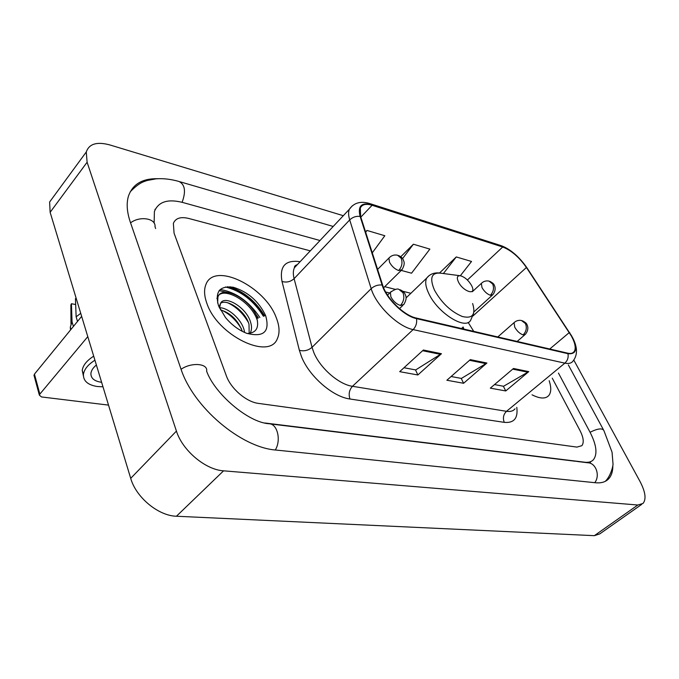 <?xml version="1.0" encoding="UTF-8"?>
<svg xmlns="http://www.w3.org/2000/svg" width="679" height="679" viewBox="0 0 679 679"><rect width="100%" height="100%" fill="white"/><g stroke="black" fill="none" stroke-linecap="round" stroke-linejoin="round"><path stroke-width="1.02" d="M462.492 328.763L462.009 327.991M264.106 316.032C254.981 300.992 242.785 291.223 227.524 286.725C242.785 291.223 254.981 300.992 264.106 316.032M258.419 317.967L255.312 313.469L258.419 317.967M226.973 292.318L219.088 290.629L226.973 292.318M276.26 317.713C265.082 286.36 213.749 261.211 205.796 284.824C203.878 289.865 204.243 296.044 206.883 303.377C217.475 335.621 269.538 360.574 277.363 338.626C279.918 333.016 279.553 326.047 276.26 317.713C265.082 286.36 213.749 261.211 205.796 284.824C203.878 289.865 204.243 296.044 206.883 303.377C217.475 335.621 269.538 360.574 277.363 338.626C279.918 333.016 279.553 326.047 276.26 317.713M571.446 336.139C575.232 343.226 576.148 348.386 574.188 351.612C572.923 353.326 570.75 353.844 567.678 353.165L416.235 318.027C404.166 315.633 386.563 298.471 382.684 285.248L360.659 216.643L360.328 208.029C362.111 204.354 366.032 203.437 372.1 205.279L502.715 247.003C511.262 250.339 519.172 257.163 526.42 267.492L571.446 336.139M571.82 336.232L526.751 267.526C519.316 256.942 511.219 249.948 502.46 246.528L371.854 204.752C361.491 202.096 357.578 205.975 360.108 216.397L382.116 285.01C386.088 298.573 404.149 316.176 416.524 318.629L567.967 353.691C576.658 354.514 577.939 348.692 571.82 336.232M220.149 289.483C235.842 292.097 249.074 301.425 259.853 317.475M423.365 350.016L399.693 371.668L417.857 374.969L441.443 353.717L423.365 350.016M403.98 367.746L415.692 369.928L441.443 353.717M415.506 369.894L417.857 374.969M513.468 368.485L490.323 388.142L505.745 390.951L528.771 371.625L513.468 368.485M494.516 384.586L503.555 386.266L528.771 371.625M503.368 386.232L505.745 390.951M470.301 359.632L446.875 380.24L463.587 383.279L486.902 363.036L470.301 359.632M451.119 376.514L461.397 378.424L486.902 363.036M461.219 378.39L463.587 383.279M532.039 394.813C540.034 398.853 545.653 399.057 548.887 395.407C551.263 392.224 551.356 387.327 549.167 380.715C551.356 387.327 551.263 392.224 548.887 395.407C545.653 399.057 540.034 398.853 532.039 394.813M226.302 375.691C230.767 388.634 246.435 402.053 258.538 403.411L576.929 447.096L581.878 445.67C584.169 442.572 583.533 437.497 579.951 430.461L552.256 378.169L579.951 430.461C583.533 437.497 584.169 442.572 581.878 445.67L576.929 447.096L258.538 403.411C246.435 402.053 230.767 388.634 226.302 375.691L174.07 233.194L226.302 375.691M310.286 250.857L188.728 218.46C180.665 216.508 175.547 218.154 173.366 223.391L174.07 233.194L173.366 223.391C175.547 218.154 180.665 216.508 188.728 218.46L310.286 250.857M460.337 275.742L471.54 261.466L456.28 256.942L439.508 272.992M372.279 252.834L384.823 235.74L366.974 230.444L365.565 231.912M401.297 270.429L411.542 273.204L429.866 249.108L413.392 244.219L400.763 256.764M413.392 244.219L402.554 258.648M456.28 256.942L443.412 273.527M366.974 230.444L365.667 232.252M264.785 422.983L584.865 462.229C588.625 462.662 591.485 461.822 593.438 459.717C597.681 454.064 596.518 444.821 589.932 432.005L558.452 373.077M319.996 240.519L182.693 202.469C167.815 198.692 158.385 201.705 154.405 211.508L154.125 223.111M155.007 226.582L155.644 228.551M343.302 215.701L110.015 144.983C97.029 141.427 89.11 143.761 86.275 151.986L87.107 162.23L176.43 431.089C182.422 450.483 205.533 469.834 223.569 470.827L637.827 505.015L643.013 503.453C646.45 499.218 645.457 491.902 640.034 481.496L573.823 360.108M54.66 195.136L49.618 202.011L50.136 212.315L130.708 478.347C136.038 497.452 158.445 515.887 176.447 516.235L594.354 535.672L599.752 533.906L641.655 504.412M157.834 178.704C142.327 178.373 132.515 184.255 128.39 196.341C126.311 203.556 126.948 212.154 130.317 222.126L180.852 368.646C193.091 407.12 241.155 447.699 276.149 450.075L595.619 482.761C601.263 483.287 605.592 481.997 608.596 478.882C611.482 475.784 612.891 471.328 612.84 465.514M462.535 328.772L462.034 327.965M458.427 281.955C462.849 291.223 475.928 295.874 472.236 286.971L471.608 285.57C468.569 280.41 464.886 277.151 460.557 275.784C457.179 275.453 456.475 277.516 458.427 281.955M34.213 376.098L34.442 374.129L39.849 394.117L87.786 336.64M81.65 316.363L34.442 374.129M39.849 394.117L39.357 395.144L41.538 396.952L108.521 405.108M96.376 365.005C93.065 367.763 91.241 370.564 90.91 373.433C90.799 378.161 94.16 381.089 101.018 382.218L101.612 382.294M93.702 356.169C86.742 360.6 82.923 365.361 82.235 370.471L83.381 375.827M94.924 360.209C87.956 364.64 84.12 369.401 83.424 374.494C83.254 380.995 87.871 385.001 97.267 386.512L102.987 386.818M80.725 313.308L76.133 316.838L75.445 298.709L76.124 298.14M77.508 321.43L76.133 316.838M75.666 304.523L71.422 303.734L72.05 321.854L73.408 326.446M72.05 321.854L70.31 327.134L70.506 330.002M71.422 303.734L70.888 304.981L70.913 310.914M219.521 307.757C227.864 307.536 240.909 318.646 243.99 329.544L244.652 332.489M220.344 309.828C230.444 312.841 237.769 319.996 242.335 331.301L242.361 331.386M219.045 307.103L220.539 303.335L219.538 308.19M249.185 333.465L248.998 324.248C245.391 310.829 226.871 298.412 220.531 303.352C224.316 294.567 246.613 307.214 250.67 322.474C251.884 326.395 251.79 329.841 250.39 332.812L250.093 333.338M265.616 315.514C258.674 301.247 247.937 291.834 233.415 287.285C219.707 285.511 214.742 291.673 218.519 305.779L225.487 317.534C231.641 324.885 238.668 330.13 246.553 333.262C263.817 337.667 270.174 331.751 265.616 315.514M247.275 333.533C256.017 332.973 259.225 327.965 256.883 318.485M216.915 298.522L217.085 298.013C220.989 284.866 251.289 300.551 257.451 320.777M227.847 302.834C236.224 306.806 243.057 313.333 248.353 322.432M221.736 310.176C229.74 314.021 236.326 320.276 241.486 328.95M217.645 303.063L217.925 297.088C221.685 284.535 250.305 298.387 257.664 318.222M516.778 407.366C518.17 418.23 514.003 423.221 504.276 422.355L349.957 398.997C348.386 394.185 349.227 389.958 352.469 386.3L506.517 411.313C510.396 411.898 513.239 411.058 515.038 408.792M349.957 398.997C332.854 396.901 309.047 376.2 301.451 356.56L299.371 350.305L282.014 281.462C279.324 266.219 285.358 259.633 300.11 261.695M382.116 285.01C377.923 284.662 374.273 285.876 371.175 288.66L312.043 347.325L313.74 352.316C319.911 367.95 338.813 384.458 352.469 386.3L413.129 329.587C398.004 326.769 375.886 305.236 371.175 288.66L349.702 219.911C348.361 215.532 348.251 211.975 349.362 209.251L352.265 205.839M569.936 333.083L569.596 332.557M295.195 265.82L296.086 265.981M370.437 203.776L500.304 245.374L502.46 246.528M371.854 204.752L369.69 203.539C360.693 200.84 353.92 202.741 349.362 209.251L294.389 267.789C293.082 270.649 292.997 274.274 294.109 278.653L312.043 347.325C308.266 350.491 304.048 351.484 299.371 350.305M360.108 216.397C356.085 215.964 352.613 217.136 349.702 219.911L294.109 278.653C290.544 281.827 286.513 282.761 282.014 281.462M527.15 268.129L526.751 267.526M416.524 318.629C417.118 322.941 415.989 326.599 413.129 329.587L564.852 363.146C567.585 360.617 568.62 357.468 567.967 353.691M572.355 337.2C577.634 347.088 577.829 355.075 572.949 361.152C571.345 363.273 568.654 363.944 564.852 363.146L506.517 411.313C503.385 414.445 502.638 418.128 504.276 422.355M298.208 263.715L294.389 267.789C294.304 266.278 295.297 265.226 297.36 264.623M372.1 205.279L360.821 217.136M569.282 332.557L549.752 349.006M526.42 267.492L473.008 315.947M473.738 331.369L468.154 322.423M502.715 247.003L467.398 280.003M410.88 293.294L402.715 291.232M395.45 289.398L384.721 286.682M463.808 328.942L463.129 326.981M469.545 360.303L486.045 363.672M512.721 369.121L527.923 372.219M422.601 350.712L440.569 354.379M275.284 449.982C281.462 440.213 277.312 423.484 268.926 423.747C247.784 422.313 214.615 393.548 206.611 371.158C208.266 363.409 191.359 362.017 181.072 369.283M130.563 222.839C139.916 215.625 156.102 218.375 154.999 226.769M130.215 191.801C139.874 181.896 144.237 181.632 147.19 180.47L156.06 178.823C163.325 178.288 171.006 179.18 179.086 181.505C185.036 184.603 186.046 191.546 182.116 202.317M605.295 481.301C610.871 476.072 613.366 465.09 612.993 463.723L612.059 452.206L603.92 430.63C602.375 427.906 597.758 428.449 590.068 432.268M594.779 482.676C600.389 475.478 595.831 462.789 587.725 462.764L576.649 461.406M176.447 516.235L223.569 470.827M130.708 478.347L176.43 431.089M50.136 212.315L87.107 162.23M594.354 535.672L637.827 505.015M459.853 275.691L440.909 273.204C431.462 272.237 429.323 277.898 434.484 290.179C441.63 302.902 450.907 311.678 462.297 316.499C472.516 318.926 475.954 314.606 472.626 303.53M428.933 275.759L426.692 278.084C424.901 281.658 425.597 286.81 428.797 293.557C437.717 313.155 465.836 330.622 470.734 320.098L473.653 313.265M514.589 322.186L514.045 322.669L514.767 327.253C517.118 331.233 519.893 333.771 523.11 334.883L525.376 334.331C529.459 329.188 527.328 325.148 526.896 324.554C526.862 323.611 525.368 322.338 522.414 320.751M523.11 334.883C526.361 331.496 527.125 327.711 525.41 323.518L521.421 320.471C518.603 319.987 516.142 320.726 514.045 322.669L497.792 336.954M391.206 291.512L390.357 292.377L390.883 296.876C393.277 301.264 396.46 304.133 400.44 305.474L403.81 304.489C407.366 298.344 405.915 296.358 405.227 294.465C404.48 292.42 402.732 290.833 399.965 289.712M400.44 305.474C403.801 301.612 404.65 297.36 402.97 292.725L398.955 289.432C397.478 288.363 394.609 289.347 390.357 292.377L387.548 295.119M481.895 282.863L481.343 283.398L482.005 287.624C484.288 291.512 487.072 294.066 490.357 295.28L492.835 294.711C496.705 289.577 494.609 285.613 494.168 285.027C494.049 284.085 492.648 282.871 489.949 281.386M490.357 295.28C493.523 291.826 494.287 288.057 492.64 283.958L489.016 281.098C486.079 280.52 483.516 281.284 481.343 283.398L472.346 291.698M389.712 257.256L388.94 258.054L389.474 262.179C391.791 266.363 394.864 269.147 398.709 270.539L402.002 269.682C405.465 263.588 403.929 261.627 403.318 259.964C402.596 258.062 400.975 256.577 398.463 255.491M398.709 270.539C401.951 266.737 402.766 262.629 401.153 258.224L397.529 255.211C394.185 254.54 391.325 255.482 388.94 258.054L377.6 269.41M263.401 316.27C253.725 300.67 241.062 290.909 225.436 286.971M264.632 315.854C256.11 301.714 244.567 292.021 229.977 286.759M574.188 351.612L572.55 352.97M571.828 336.241L571.209 335.163M517.109 256.119C511.754 251.052 506.415 247.555 501.077 245.62M463.901 329.086L462.772 327.303M406.763 297.258L405.991 297.062M389.704 293.014L385.68 292.021M155.372 209.166L154.914 209.378M575.529 461.27L270.072 423.891M179.96 181.76L333.202 226.463M568.348 364.929L603.368 429.62M590.178 462.17C590.849 462.407 590.357 462.645 588.676 462.866M49.618 202.011L86.275 151.986M406.076 297.911L426.692 278.084C429.799 274.172 434.017 272.474 439.355 272.975M517.152 341.444L524.808 334.815M399.481 308.631L402.885 305.372M473.959 311.865L492.25 295.238M383.618 287.769L401.179 270.488M39.357 395.144L33.958 375.156M82.235 370.471L83.424 374.494M70.31 327.134L70.981 329.417M70.888 304.981L70.981 324.138M249.847 333.381L250.39 332.812M217.085 298.013L217.925 297.088"/></g></svg>
